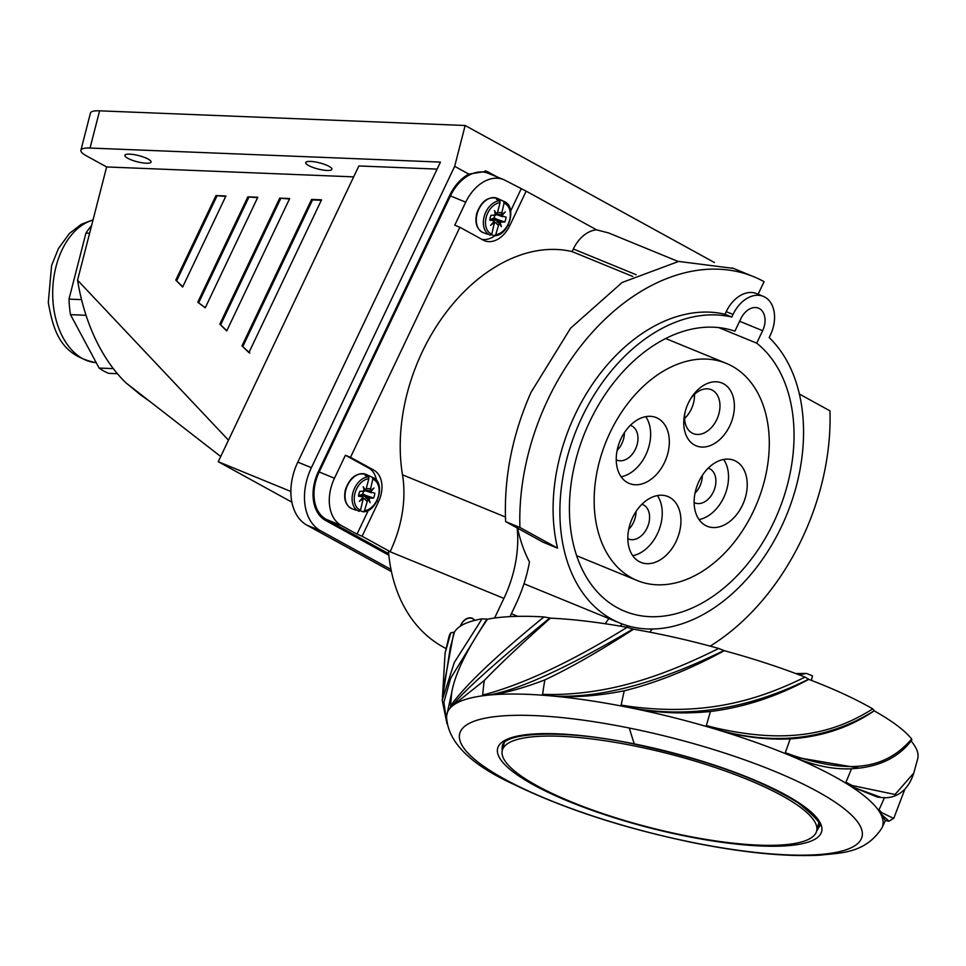 <?xml version="1.0" encoding="UTF-8"?>
<svg xmlns="http://www.w3.org/2000/svg" width="966" height="966" viewBox="0 0 966 966"><rect width="100%" height="100%" fill="white"/><g stroke="black" fill="none" stroke-linecap="round" stroke-linejoin="round"><path stroke-width="1.45" d="M228.483 440.17L77.558 280.2L106.634 166.949L86.372 155.816A25.514 5.977 14.4 0 1 80.903 150.249A25.514 5.977 14.4 0 1 90.043 148.04L99.595 110.824L465.153 125.495L454.672 166.333L311.39 467.701A51.029 35.428 -67.7 0 0 320.664 530.829L391.001 569.457M77.546 280.2A178.638 117.2 92.3 0 0 125.87 382.79L140.493 394.78M106.634 166.949L353.677 176.863M320.664 530.829L307.079 525.25A51.029 35.428 112.3 0 1 297.794 462.122L440.448 162.095L90.043 148.04M290.887 491.489L218.244 461.712L358.857 165.959L437.115 169.098M327.076 170.475A13.524 3.176 -165.6 0 0 331.918 169.304A13.524 3.176 -165.6 0 0 324.817 164.486A13.524 3.176 -165.6 0 0 310.557 161.407A13.524 3.176 -165.6 0 0 305.715 162.578A13.524 3.176 -165.6 0 0 312.815 167.396A13.524 3.176 -165.6 0 0 327.076 170.475M146.216 163.218A13.524 3.176 -165.6 0 0 151.058 162.046A13.524 3.176 -165.6 0 0 143.958 157.229A13.524 3.176 -165.6 0 0 129.698 154.149A13.524 3.176 -165.6 0 0 124.868 155.321A13.524 3.176 -165.6 0 0 131.956 160.139A13.524 3.176 -165.6 0 0 146.216 163.218M218.244 461.712L291.889 502.163M125.87 382.79L220.707 456.52M307.079 525.25L391.435 571.594M454.672 166.333L468.812 174.097A39.546 27.459 112.3 0 0 449.649 195.482L318.394 471.553A39.546 27.459 112.3 0 0 325.59 520.469L388.851 555.221M714.405 262.511L465.153 125.495M497.635 177.164L486.767 171.32L468.812 174.097M485.186 170.753A39.546 27.459 -67.7 0 1 485.656 171.006L494.592 175.909M99.595 110.824A25.514 5.977 -165.6 0 0 90.454 113.034L80.903 150.249M241.971 345.852L248.914 352.602L321.545 199.817L311.595 199.419L241.971 345.852L249.844 353.109M289.679 198.537L279.717 198.139L219.813 324.141L226.72 330.952L289.679 198.537M257.813 197.257L247.851 196.859L197.752 302.225L205.251 307.804L257.813 197.257M225.935 195.977L215.973 195.579L175.788 280.104L182.646 287.047L225.935 195.977M311.595 199.419L312.525 199.926L242.901 346.371M312.525 199.926L321.328 200.288M279.717 198.139L289.462 199.008M219.813 324.141L226.853 330.674M280.659 198.658L220.743 324.661M247.851 196.859L257.584 197.728M197.752 302.225L205.311 307.671M248.781 197.378L198.694 302.744M215.973 195.579L225.718 196.448M175.788 280.104L182.779 286.757M216.915 196.098L176.73 280.623M91.565 225.609A84.199 55.243 92.3 0 0 85.95 233.072L68.984 299.134A84.199 55.243 92.3 0 0 69.504 306.959A84.199 55.243 92.3 0 0 70.494 314.65L99.124 368.058A84.199 55.243 92.3 0 0 108.76 373.359L117.417 373.697M68.984 299.134L81.542 299.629M89.609 233.229L85.95 233.072M99.124 368.058L113.336 368.626M86.034 315.278L70.494 314.65M763.345 296.381L756.547 293.592A30.622 21.264 112.3 0 0 726.239 311.656L724.995 314.264L731.793 317.053A163.29 113.384 -67.7 0 0 582.015 417.167A163.29 113.384 -67.7 0 0 619.798 623.034A163.29 113.384 -67.7 0 0 781.434 526.712A163.29 113.384 -67.7 0 0 769.178 337.593L770.421 334.973A30.622 21.264 -67.7 0 0 763.345 296.381A30.622 21.264 -67.7 0 0 733.037 314.433L731.793 317.053M608.471 232.903L596.602 229.848A30.622 21.264 112.3 0 0 573.345 248.986L572.101 251.595A163.29 113.384 112.3 0 0 422.323 351.721A163.29 113.384 112.3 0 0 402.496 474.813A102.058 70.868 -67.7 0 1 390.143 551.646L388.465 551.079A178.601 128.116 118.8 0 0 443.334 647.099L446.075 648.597M596.602 229.848L526.168 191.159L509.758 225.67A25.514 17.714 112.3 0 1 484.509 240.715A25.514 17.714 112.3 0 1 483.241 240.111L459.876 227.276L350.501 457.329L373.866 470.164A25.514 17.714 112.3 0 1 378.515 501.728L376.945 501.088M378.515 501.728L362.105 536.239L390.143 551.646M526.168 191.159L505.496 180.509A38.266 26.577 -67.7 0 0 503.6 179.604A38.266 26.577 -67.7 0 0 465.721 202.184L454.781 225.187L459.876 227.276M510.628 211.035L521.072 189.07M494.882 235.74A25.514 17.714 -67.7 0 1 481.841 239.339M350.501 457.329L345.405 455.24L334.465 478.242A38.266 26.577 -67.7 0 0 341.433 525.589L357.009 534.15L368.336 510.326M503.6 179.604L488.313 173.337A38.266 26.577 112.3 0 0 450.434 195.917L319.178 471.976A38.266 26.577 112.3 0 0 326.134 519.322L388.694 553.687M376.511 480.392A25.514 17.714 -67.7 0 0 368.77 468.075L345.405 455.24M362.105 536.239L357.009 534.15M446.087 648.548A178.601 128.116 118.8 0 1 443.334 647.099M510 616.622L515.602 604.825A121.197 84.151 -67.7 0 0 529.489 561.958A163.29 113.384 112.3 0 1 517.583 528.185M517.184 527.967A102.058 70.868 112.3 0 1 503.914 598.401L494.592 618.023M474.692 620.389A10.203 7.317 -61.2 0 0 472.7 618.494A10.203 7.317 -61.2 0 0 470.249 617.829A10.203 7.317 -61.2 0 0 460.384 626.149M724.995 314.264A163.29 113.384 112.3 0 0 575.217 414.39A163.29 113.384 112.3 0 0 557.539 548.145L543.266 542.288L505.641 521.628L519.913 527.472L557.539 548.145M632.73 276.445L572.101 251.595M762.633 330.698A17.859 12.401 112.3 0 0 758.503 308.178A17.859 12.401 112.3 0 0 740.825 318.72L734.897 331.181A150.539 104.533 112.3 0 0 589.803 421.454A150.539 104.533 112.3 0 0 624.64 611.224A150.539 104.533 112.3 0 0 773.645 522.437A150.539 104.533 112.3 0 0 756.704 343.159L762.633 330.698L739.618 321.267M519.913 527.472A207.944 144.393 -67.7 0 1 547.951 399.405A207.944 144.393 -67.7 0 1 753.794 276.747A207.944 144.393 -67.7 0 1 764.07 281.661L758.105 294.232M733.399 268.391L678.663 261.424L622.152 282.47L570.58 328.211L530.95 392.474C512.185 435.111 503.745 478.17 505.641 521.628M718.704 327.583L756.704 343.159M622.189 623.964A102.058 70.868 112.3 0 0 620.389 626.161M605.175 623.734A121.197 84.151 -67.7 0 1 608.87 618.554M627.84 625.835L626.729 627.272M799.365 394.043L829.951 410.84A207.944 144.393 -67.7 0 1 801.913 538.907A207.944 144.393 -67.7 0 1 710.167 646.121M649.78 632.162A121.197 84.151 -67.7 0 1 652.279 629.023M491.223 234.605L494.363 235.716L495.739 234.641L499.205 223.074L501.366 226.636L500.074 222.144L504.771 221.999A10.976 7.619 112.3 0 0 505.629 219.584A10.976 7.619 112.3 0 0 506.051 217.109L501.728 215.865L505.23 211.965L501.39 214.79L504.047 203.126A16.688 11.58 -67.7 0 1 509.577 220.26A16.688 11.58 -67.7 0 1 495.739 234.641M487.287 234.134L483.507 232.794C476.926 229.642 474.644 223.243 476.661 213.583C481.237 201.097 488.204 196.05 497.587 198.441L497.587 198.441A18.571 12.896 112.3 0 0 477.107 213.86A18.571 12.896 112.3 0 0 483.507 232.794M504.047 203.126L503.455 201.23L500.4 199.805A18.378 12.763 -67.7 0 0 496.464 199.322L499.507 200.747L500.098 202.643L497.611 212.097L496.645 214.21L494.483 210.648L495.775 215.14L491.078 215.273A10.976 7.619 112.3 0 0 490.221 217.7A10.976 7.619 112.3 0 0 489.786 220.163L493.155 220.586L498.227 225.187M503.455 201.23A18.209 12.643 -67.7 0 1 504.24 201.556C517.293 206.47 509.046 235.523 494.689 235.764L494.363 235.716M491.585 220.381L491.706 219.197L494.097 221.395L490.619 225.32L494.459 222.494L491.803 234.158A16.688 11.58 -67.7 0 1 486.26 217.012A16.688 11.58 -67.7 0 1 500.098 202.643M499.507 200.747A18.209 12.643 -67.7 0 0 484.147 216.674A18.209 12.643 -67.7 0 0 490.426 235.233L491.803 234.158M500.4 199.805L500.014 201.29M497.393 212.568L501.547 212.58M496.717 214.054L501.39 214.79M500.231 214.416L499.132 214.814M499.543 215.189L501.728 215.865M494.809 214.102L502.682 216.698M494.713 215.575A5.41 3.755 -67.7 0 1 494.58 216.179A5.41 3.755 -67.7 0 1 493.735 218.183L504.771 221.999M491.706 219.197L493.735 218.183M493.566 222.035L494.459 222.494M489.955 218.884L493.155 220.586M495.377 213.764L496.645 214.21M491.839 218.763L500.074 222.144M495.123 218.34L501.39 221.588M499.205 223.074L497.067 222.083L497.405 221.371M497.985 221.129L498.432 222.711M359.98 510.676L363.107 511.787L364.484 510.7L367.949 499.132L370.111 502.694L368.819 498.202L373.516 498.058A10.976 7.619 112.3 0 0 374.373 495.643A10.976 7.619 112.3 0 0 374.808 493.179L370.473 491.923L373.975 488.023L370.135 490.849L372.791 479.184A16.688 11.58 -67.7 0 1 378.334 496.331A16.688 11.58 -67.7 0 1 364.484 510.7M356.031 510.193L352.252 508.853C345.671 505.701 343.389 499.301 345.405 489.641C349.982 477.156 356.949 472.108 366.331 474.511L366.331 474.511A18.571 12.896 112.3 0 0 345.852 489.919A18.571 12.896 112.3 0 0 352.252 508.853M372.791 479.184L372.2 477.301L369.145 475.876A18.378 12.763 -67.7 0 0 365.208 475.393L368.263 476.818L368.855 478.701L366.355 488.156L365.39 490.269L363.228 486.707L364.52 491.199L359.823 491.344A10.976 7.619 112.3 0 0 358.966 493.759A10.976 7.619 112.3 0 0 358.531 496.234L361.9 496.645L366.983 501.245M372.2 477.301A18.209 12.643 -67.7 0 1 372.985 477.615C386.038 482.529 377.791 511.582 363.433 511.823L363.107 511.787M360.342 496.452L360.451 495.268L362.842 497.454M368.263 476.818A18.209 12.643 -67.7 0 0 352.892 492.732A18.209 12.643 -67.7 0 0 359.171 511.304L360.547 510.217A16.688 11.58 -67.7 0 1 355.005 493.083A16.688 11.58 -67.7 0 1 368.855 478.701M362.866 497.478L359.364 501.378L363.204 498.553L360.547 510.217M369.145 475.876L368.758 477.349M366.138 488.639L370.304 488.639M365.462 490.112L370.135 490.849M368.988 490.474L367.877 490.885M368.288 491.247L370.473 491.923M363.566 490.16L371.427 492.757M363.457 491.646A5.41 3.755 -67.7 0 1 363.325 492.237A5.41 3.755 -67.7 0 1 362.479 494.242L373.516 498.058M360.451 495.268L362.479 494.242M362.31 498.094L363.204 498.553M358.7 494.942L361.9 496.645M364.122 489.834L365.39 490.269M360.584 494.821L368.819 498.202M363.868 494.399L370.147 497.647M367.949 499.132L365.824 498.142L366.15 497.43M366.73 497.188L367.189 498.782M450.808 632.766A209.767 49.181 -165.6 0 0 448.936 636.775L444.891 653.958L450.808 632.766L453.887 632.211L443.394 688.36M446.823 722.64L443.877 702.318L450.639 678.313L486.9 619.097L482.058 618.844A209.767 49.181 -165.6 0 0 454.394 632.259L453.887 632.211M486.9 619.097L487.504 619.218A209.767 49.181 -165.6 0 1 543.955 616.936L549.835 617.974C493.276 664.391 460.854 693.66 452.559 705.784L450.542 706.858A407.833 390.373 -128.5 0 1 451.714 692.525C455.058 673.556 466.989 649.116 487.504 619.218M910.841 740.306L911.675 739.002A209.767 49.181 -165.6 0 0 874.158 710.843C849.851 727.434 821.861 736.78 790.188 738.893C765.579 740.016 740.789 736.804 715.806 729.258L716.301 728.098L706.339 725.587A407.833 69.226 -73.2 0 0 710.408 711.507C683.276 714.152 657.158 713.017 632.054 708.126L630.701 707.849C689.507 718.39 748.831 708.839 808.675 679.195L805.016 677.106A209.767 49.181 -165.6 0 0 724.283 650.698L718.74 648.464A209.767 49.181 -165.6 0 0 633.563 629.204L627.067 627.332A209.767 49.181 -165.6 0 0 550.415 618.143L549.835 617.974M808.675 679.195L808.771 679.376A209.767 49.181 -165.6 0 1 872.769 708.899L874.302 710.735C827.343 739.896 774.515 746.066 715.806 729.258L714.84 728.968A224.957 52.744 -165.6 0 0 632.054 708.126M877.442 797.083L850.949 786.384L845.914 782.243L852.205 785.527L895.023 794.487L913.788 773.066L917.7 758.829A209.767 49.181 -165.6 0 0 911.035 740.958M692.393 842.424L691.125 842.159A207.678 48.698 14.4 0 1 461.736 744.786A207.678 48.698 14.4 0 1 629.349 728.05L630.605 728.304A207.678 48.698 14.4 0 1 859.994 825.688A207.678 48.698 14.4 0 1 692.393 842.424M805.016 677.106C755.4 701.654 703.007 715.83 630.713 706.569L630.701 707.849L621.114 705.108A407.833 85.431 -78.6 0 1 624.241 690.799C597.278 696.124 572.79 697.814 550.777 695.87L542.578 694.361A407.833 227.082 -84.9 0 1 544.824 679.919C569.469 668.375 599.053 651.47 633.563 629.204M544.824 679.919C522.268 688.517 503.407 693.588 488.228 695.134L482.674 694.977A407.833 334.164 -95.8 0 1 484.244 680.523L452.559 705.784L451.605 704.504C465.805 684.809 496.596 655.624 543.955 616.936M885.279 820.472L880.268 813.13L879.012 809.798A407.833 387.149 -28.9 0 0 884.482 797.566M857.204 768.308L851.457 768.791C833.404 769.636 813.964 765.652 793.158 756.837L785.286 752.671A407.833 213.353 -67.1 0 0 790.188 738.893M885.472 820.303L881.886 828.031A224.957 52.744 -165.6 0 0 880.424 813.408L889.022 821.221L893.876 818.069M879.012 809.798L881.861 812.708L893.731 818.468L904.756 789.476M880.268 813.13A224.957 52.744 -165.6 0 0 850.949 786.384L881.04 797.397M913.788 773.066L913.86 772.8C907.002 795.03 891.063 799.123 880.92 797.397M845.914 782.243A407.833 324.987 -57.1 0 0 851.457 768.791M863.278 767.608L859.269 768.103L793.158 756.837L794.088 755.835C857.434 776.724 889.336 764.818 911.675 739.002M794.088 755.835L785.286 752.671M716.301 728.098C789.633 744.726 834.66 732.892 872.769 708.899M710.408 711.507C743.651 707.402 776.435 696.691 808.771 679.376M706.339 725.587L714.84 728.968M724.283 650.698C689.724 669.486 656.385 682.853 624.241 690.799M630.713 706.569L621.114 705.108M723.969 650.492C655.938 683.856 598.208 698.973 550.777 695.87L550.354 694.53C610.754 694.433 663.606 675.862 718.74 648.464M550.354 694.53L542.578 694.361M633.08 628.999C566.668 668.17 518.392 690.219 488.228 695.134L487.468 693.805C526.82 682.696 573.357 660.539 627.067 627.332M550.415 618.143C521.894 643.513 499.845 664.306 484.244 680.523M487.468 693.805L482.674 694.977M451.605 704.504L450.542 706.858M452.354 705.977A224.957 52.744 -165.6 0 0 446.57 716.253L451.714 692.525M482.058 618.844L454.322 662.435L442.186 700.253L447.004 723.763M454.394 632.259L450.313 647.546M819.675 821.885A167.251 39.22 -165.6 0 0 634.276 743.88A167.251 39.22 -165.6 0 0 499.362 757.501A167.251 39.22 -165.6 0 0 499.639 757.984A167.251 39.22 -165.6 0 0 685.051 835.988A167.251 39.22 -165.6 0 0 819.675 821.885M503.443 745.885A163.29 38.29 14.4 0 1 503.226 744.086M818.83 825.109A163.29 38.29 14.4 0 1 817.779 826.594M811.355 680.366L812.503 675.874A229.558 53.818 -165.6 0 0 806.477 673.411L795.803 673.58M806.477 673.411L799.148 674.848M781.832 795.61A162.264 38.048 14.4 0 1 816.632 831.062A162.264 38.048 14.4 0 1 707.535 839.659A162.264 38.048 14.4 0 1 537.096 785.793A162.264 38.048 14.4 0 1 502.296 750.353A162.264 38.048 14.4 0 1 611.393 741.743A162.264 38.048 14.4 0 1 781.832 795.61M460.637 625.992A9.95 7.136 118.8 0 1 470.188 618.071A9.95 7.136 118.8 0 1 472.567 618.723A9.95 7.136 118.8 0 1 474.439 620.45M732.035 366.114A117.369 81.494 -67.7 0 1 755.315 507.102A117.369 81.494 -67.7 0 1 637.21 580.542A117.369 81.494 -67.7 0 1 631.414 577.765A117.369 81.494 -67.7 0 1 608.133 436.777A117.369 81.494 -67.7 0 1 726.239 363.349A117.369 81.494 -67.7 0 1 732.035 366.114M676.115 541.395A35.585 24.718 112.3 0 0 667.88 496.524A35.585 24.718 112.3 0 0 632.645 517.522A35.585 24.718 112.3 0 0 640.881 562.381A35.585 24.718 112.3 0 0 676.115 541.395M742.407 505.278A35.585 24.718 112.3 0 0 734.172 460.408A35.585 24.718 112.3 0 0 698.949 481.394A35.585 24.718 112.3 0 0 707.184 526.265A35.585 24.718 112.3 0 0 742.407 505.278M664.511 462.485A35.585 24.718 112.3 0 0 656.276 417.614A35.585 24.718 112.3 0 0 621.041 438.612A35.585 24.718 112.3 0 0 629.277 483.471A35.585 24.718 112.3 0 0 664.511 462.485M729.789 425.813A33.931 23.558 112.3 0 0 725.49 385.023A33.931 23.558 112.3 0 0 691.402 397.569A33.931 23.558 112.3 0 0 688.347 403.051A33.931 23.558 112.3 0 0 684.653 414.04A33.931 23.558 112.3 0 0 698.285 446.521A33.931 23.558 112.3 0 0 729.789 425.813M657.363 495.57A35.585 24.718 -67.7 0 1 657.423 533.727A35.585 24.718 -67.7 0 1 632.718 555.679M627.828 538.654A18.62 12.932 112.3 0 0 628.637 539.028A18.62 12.932 112.3 0 0 647.063 528.04A18.62 12.932 112.3 0 0 642.764 504.566A18.62 12.932 112.3 0 0 641.931 504.264M636.002 511.557A18.62 12.932 -67.7 0 1 633.479 522.473A18.62 12.932 -67.7 0 1 628.721 529.308M723.655 459.454A35.585 24.718 -67.7 0 1 723.715 497.611A35.585 24.718 -67.7 0 1 699.01 519.563M694.131 502.537A18.62 12.932 112.3 0 0 694.928 502.912A18.62 12.932 112.3 0 0 713.367 491.923A18.62 12.932 112.3 0 0 709.056 468.438A18.62 12.932 112.3 0 0 708.223 468.148M702.294 475.441A18.62 12.932 -67.7 0 1 699.77 486.357A18.62 12.932 -67.7 0 1 695.013 493.191M645.747 416.66A35.585 24.718 -67.7 0 1 645.819 454.829A35.585 24.718 -67.7 0 1 621.114 476.769M616.223 459.744A18.62 12.932 112.3 0 0 617.02 460.118A18.62 12.932 112.3 0 0 635.459 449.13A18.62 12.932 112.3 0 0 631.148 425.656A18.62 12.932 112.3 0 0 630.327 425.354M624.398 432.647A18.62 12.932 -67.7 0 1 621.875 443.563A18.62 12.932 -67.7 0 1 617.117 450.397M684.979 412.591A23.727 16.482 112.3 0 0 693.274 433.601A23.727 16.482 112.3 0 0 716.76 419.606A23.727 16.482 112.3 0 0 711.278 389.684A23.727 16.482 112.3 0 0 690.618 398.825M694.482 394.37A23.727 16.482 -67.7 0 1 691.282 409.161A23.727 16.482 -67.7 0 1 684.592 418.483M634.276 743.88L634.276 743.88A1530.844 320.688 101.4 0 1 629.349 728.05M297.794 462.122L311.39 467.701M488.699 172.25L485.656 171.006M92.99 220.079A71.955 47.201 92.3 0 0 53.19 303.783A71.955 47.201 92.3 0 0 95.598 362.612M573.345 248.986L636.123 274.718M733.037 314.433L726.239 311.656M508.201 225.03L509.758 225.67M319.178 471.976L334.465 478.242M465.721 202.184L450.434 195.917M368.77 468.075L373.866 470.164M341.433 525.589L326.134 519.322M503.914 598.401L388.465 551.079M402.496 474.813L505.447 517.015M511.364 613.736L517.752 616.344M629.699 707.655A224.957 52.744 -165.6 0 0 550.789 695.87M549.932 695.798A224.957 52.744 -165.6 0 0 488.241 695.146M487.649 695.206A224.957 52.744 -165.6 0 0 452.583 705.784M850.418 786.046A224.957 52.744 -165.6 0 0 793.146 756.837M792.337 756.499A224.957 52.744 -165.6 0 0 715.806 729.258M881.861 812.708L880.437 813.408M852.205 785.527L850.949 786.384M818.552 823.6L816.632 831.062A163.29 38.29 -165.6 0 0 818.685 827.198C822.935 825.266 816.065 817.151 798.073 802.843C759.566 778.862 705.035 759.3 634.481 744.146C563.263 728.714 503.31 732.518 502.356 745.981A163.29 38.29 -165.6 0 0 502.284 750.377M151.082 402.363L139.08 393.778M93.062 219.813L81.265 224.305L69.431 233.422L58.383 248.648L51.596 265.529L48.3 302.527C53.347 330.638 60.23 355.259 95.634 362.612M608.182 232.782L678.204 261.484M523.983 583.754L619.798 623.034M732.349 267.956L753.794 276.747M504.24 201.556L497.587 198.441M372.985 477.615L366.331 474.511M881.886 828.031C864.824 854.161 839.442 852.785 820.037 855.176C785.527 856.914 743.12 852.724 692.803 842.618C624.096 828.321 564.567 808.965 514.214 784.573C469.874 764.299 447.318 741.538 446.57 716.253M885.206 820.46L889.022 821.233M877.237 797.071L881.04 797.409M856.057 768.429L859.269 768.103M859.354 768.091C882.55 765.301 900.046 755.907 911.856 739.908M450.301 647.546L442.186 700.253M442.476 697.102L445.097 652.968M502.296 750.353L504.204 742.89M472.567 618.723L473.992 619.508M637.21 580.542L576.654 555.716M726.239 363.349L665.671 338.523"/></g></svg>
